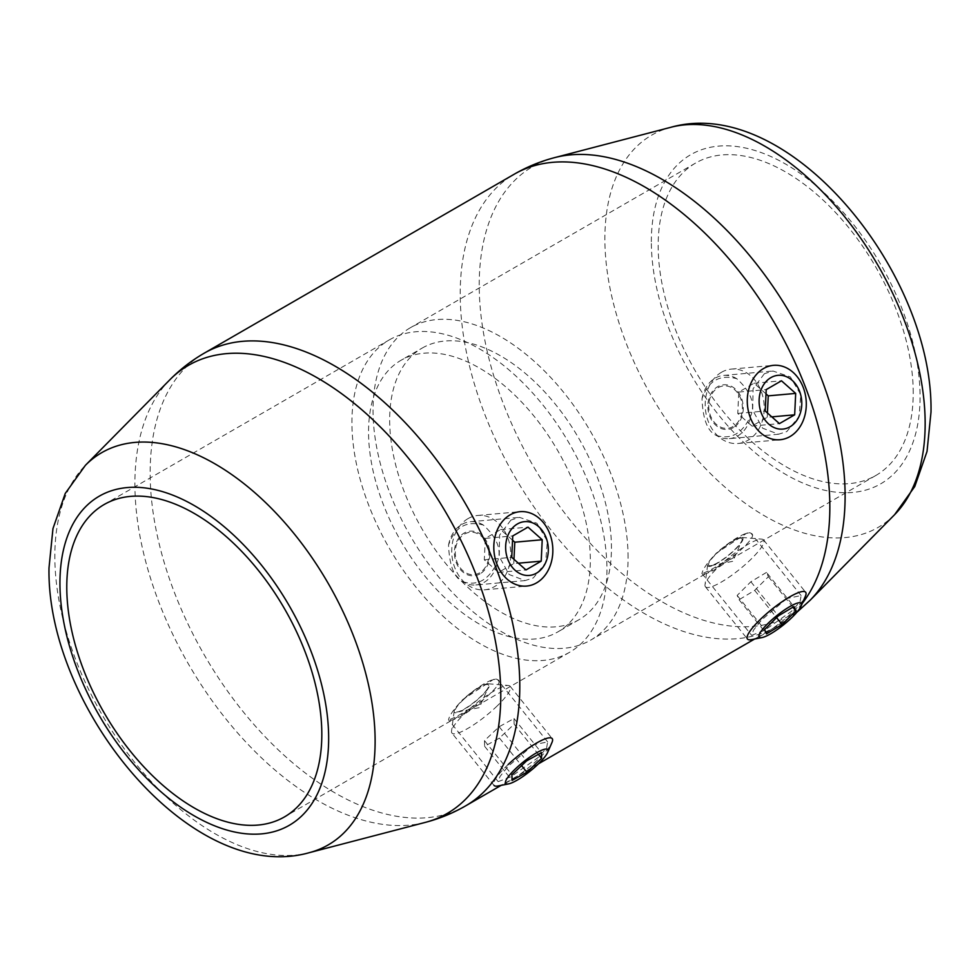 <?xml version="1.0" encoding="UTF-8"?>
<svg xmlns="http://www.w3.org/2000/svg" width="980" height="980" viewBox="0 0 980 980"><rect width="100%" height="100%" fill="white"/><g stroke="black" fill="none" stroke-linecap="round" stroke-linejoin="round"><path stroke-width="0.73" stroke-dasharray="4.9 3.68" d="M786.817 598.51L761.583 619.997L753.498 630.14L751.636 635.31L764.376 630.434L791.497 611.299L800.06 601.72L801.113 595.546L786.817 598.51M533.365 744.837L508.13 766.336L500.033 776.479L498.171 781.648L510.923 776.773L538.032 757.626L546.595 748.058L547.649 741.885L533.365 744.837M764.376 373.723L753.081 388.741L752.689 410.24L762.611 428.187L778.561 434.238L786.817 431.568L799.104 416.451L800.807 394.83L790.37 376.933L772.914 371.016L764.376 373.723M510.923 520.062L499.616 535.068L499.237 556.579L509.147 574.525L525.109 580.577L533.365 577.894L545.64 562.777L547.342 541.156L536.905 523.259L519.461 517.354L510.923 520.062M913.225 392.907A180.345 104.125 -120 0 0 834.507 211.411A180.345 104.125 -120 0 0 695.53 163.096A180.345 104.125 -120 0 0 658.18 245.649A180.345 104.125 -120 0 0 736.899 427.145A180.345 104.125 -120 0 0 875.875 475.459A180.345 104.125 -120 0 0 913.225 392.907M628.082 557.522A180.345 104.125 -120 0 0 549.364 376.038A180.345 104.125 -120 0 0 410.387 327.724A180.345 104.125 -120 0 0 373.037 410.277A180.345 104.125 60 0 0 451.755 591.773A180.345 104.125 60 0 0 590.732 640.087A180.345 104.125 60 0 0 628.082 557.522M716.196 435.353C731.154 440.106 742.754 433.417 750.962 415.275C755.335 403.564 750.607 391.363 736.776 378.709C719.749 374.127 708.16 380.828 701.999 398.774C702.868 419.281 707.597 431.47 716.196 435.353A31.74 25.027 -95.1 0 0 729.304 438.636L778.561 434.238M736.776 553.418A31.74 6.713 141.2 0 1 715.265 569.331A31.74 6.713 -38.8 0 1 701.999 573.496C708.16 571.793 719.749 565.105 736.776 553.418C750.68 541.462 755.409 534.737 750.962 533.23L746.797 533.157L716.196 553.308C707.462 562.52 702.734 569.245 701.999 573.496L701.827 573.361M801.113 595.546L750.962 533.23A31.74 6.713 141.2 0 0 748.046 532.936A31.74 6.713 141.2 0 0 737.707 537.408A31.74 6.713 -38.8 0 0 716.196 553.308M422.147 348.096A156.825 90.54 -120 0 1 542.994 390.101A156.825 90.54 -120 0 1 611.447 547.918A156.825 90.54 60 0 1 578.972 619.715A156.825 90.54 60 0 1 458.126 577.698A156.825 90.54 60 0 1 389.673 419.881A156.825 90.54 -120 0 1 422.147 348.096L401.028 360.285A156.825 90.54 -120 0 0 368.554 432.082A156.825 90.54 60 0 0 437.007 589.899A156.825 90.54 60 0 0 557.853 631.904A156.825 90.54 60 0 0 590.327 560.119A156.825 90.54 -120 0 0 521.875 402.302A156.825 90.54 -120 0 0 401.028 360.285M389.268 339.913A180.345 104.125 -120 0 1 528.245 388.227A180.345 104.125 -120 0 1 606.963 569.723A180.345 104.125 60 0 1 569.613 652.276A180.345 104.125 60 0 1 430.637 603.962A180.345 104.125 60 0 1 351.918 422.478A180.345 104.125 -120 0 1 389.268 339.913L104.125 504.541M483.312 699.757A31.74 6.713 141.2 0 1 461.801 715.67A31.74 6.713 -38.8 0 1 448.546 719.835C454.696 718.132 466.284 711.431 483.312 699.757C497.228 687.801 501.956 681.063 497.497 679.569L493.332 679.495L462.732 699.647C453.997 708.859 449.269 715.584 448.546 719.835L498.171 781.648M547.649 741.885L497.497 679.569A31.74 6.713 141.2 0 0 494.594 679.263A31.74 6.713 141.2 0 0 484.243 683.734A31.74 6.713 -38.8 0 0 462.732 699.647M462.732 581.691C477.701 586.444 489.29 579.756 497.497 561.614C501.87 549.89 497.142 537.702 483.312 525.035C466.284 520.466 454.696 527.154 448.546 545.113C449.404 565.607 454.132 577.808 462.732 581.691A31.74 25.027 -95.1 0 0 475.839 584.974L525.109 580.577M475.839 584.974A31.74 25.027 -95.1 0 0 484.243 582.279A31.74 25.027 84.9 0 0 497.497 561.614M448.546 545.113A31.74 25.027 -95.1 0 1 461.801 524.447A31.74 25.027 84.9 0 1 470.192 521.752L519.461 517.354M483.312 525.035A31.74 25.027 84.9 0 0 470.192 521.752M729.304 438.636A31.74 25.027 -95.1 0 0 737.707 435.953A31.74 25.027 84.9 0 0 750.962 415.275M701.999 398.774A31.74 25.027 -95.1 0 1 715.265 378.109A31.74 25.027 84.9 0 1 723.657 375.413L772.914 371.016M736.776 378.709A31.74 25.027 84.9 0 0 723.657 375.413M480.029 573.864A22.405 17.665 -95.1 0 1 456.264 562.594A22.405 17.665 -95.1 0 1 464.189 533.034A22.405 17.665 -95.1 0 1 487.942 544.304A22.405 17.665 -95.1 0 1 480.029 573.864M479.637 572.835A21.278 16.782 -95.1 0 1 457.06 562.128A21.278 16.782 -95.1 0 1 464.581 534.051A21.278 16.782 -95.1 0 1 487.158 544.758A21.278 16.782 -95.1 0 1 479.637 572.835M468.048 518.604A37.338 29.449 84.9 0 0 452.956 561.699A37.338 29.449 84.9 0 0 484.573 589.813A37.338 29.449 84.9 0 0 494.459 586.653A37.338 29.449 84.9 0 0 509.551 543.557A37.338 29.449 84.9 0 0 477.934 515.443A37.338 29.449 84.9 0 0 468.048 518.604M512.552 540.213L500.572 529.58L485.321 538.388L484.304 559.801L498.526 572.406L513.765 563.61L518.334 563.194M513.765 563.61L513.973 559.323M498.526 572.406L525.966 569.956M484.304 559.801L511.744 557.338M485.321 538.388L512.76 535.938M500.572 529.58L528 527.13M733.493 427.525A22.405 17.665 -95.1 0 1 709.728 416.255A22.405 17.665 -95.1 0 1 717.642 386.696A22.405 17.665 -95.1 0 1 741.407 397.966A22.405 17.665 -95.1 0 1 733.493 427.525M733.089 426.508A21.278 16.782 -95.1 0 1 710.524 415.802A21.278 16.782 -95.1 0 1 718.046 387.713A21.278 16.782 -95.1 0 1 740.623 398.419A21.278 16.782 -95.1 0 1 733.089 426.508M721.513 372.265A37.338 29.449 84.9 0 0 706.409 415.361A37.338 29.449 84.9 0 0 738.038 443.487A37.338 29.449 84.9 0 0 747.912 440.314A37.338 29.449 84.9 0 0 763.016 397.219A37.338 29.449 84.9 0 0 731.386 369.105A37.338 29.449 84.9 0 0 721.513 372.265M766.017 393.874L754.024 383.254L738.785 392.049L737.769 413.462L751.991 426.067L767.23 417.272L771.799 416.868M767.23 417.272L767.438 412.984M751.991 426.067L779.418 423.617M737.769 413.462L765.196 411.012M738.785 392.049L766.225 389.599M754.024 383.254L781.464 380.791M462.903 699.806A22.405 4.729 -38.8 0 1 488.285 683.77A22.405 4.729 -38.8 0 1 480.849 696.743A22.405 4.729 -38.8 0 1 462.695 710.243A22.405 4.729 -38.8 0 1 454.181 711.174A22.405 4.729 -38.8 0 1 462.903 699.806M463.344 699.732A21.278 4.496 -38.8 0 1 481.756 686.294A21.278 4.496 -38.8 0 1 488.31 687.225A21.278 4.496 -38.8 0 1 480.396 696.817A21.278 4.496 -38.8 0 1 457.55 711.946A21.278 4.496 -38.8 0 1 463.344 699.732M495.978 707.095A37.338 7.889 141.2 0 0 510.127 686.257A37.338 7.889 141.2 0 0 508.363 685.486A37.338 7.889 141.2 0 0 466.064 712.215A37.338 7.889 141.2 0 0 451.535 731.166A37.338 7.889 141.2 0 0 451.915 733.04A37.338 7.889 141.2 0 0 495.978 707.095M508.13 764.547A37.338 7.889 141.2 0 0 493.994 785.384L451.915 733.04M497.963 785.985A37.338 7.889 141.2 0 0 538.045 759.427A37.338 7.889 141.2 0 0 551.924 742.595M484.488 740.623L484.622 746.295L499.445 738.075L514.133 724.183L514.01 718.524L499.175 726.744L484.488 740.623L511.928 774.764M484.622 746.295L512.062 780.423M499.175 726.744L526.615 760.872M514.01 718.524L541.438 752.652M514.133 724.183L538.388 754.343M499.445 738.075L521.593 765.625M742.938 538.13A22.405 4.729 -38.8 0 1 727.307 556.42A22.405 4.729 -38.8 0 1 707.732 565.742A22.405 4.729 -38.8 0 1 707.646 564.848A22.405 4.729 -38.8 0 1 722.37 548.249A22.405 4.729 -38.8 0 1 741.738 537.432A22.405 4.729 -38.8 0 1 742.938 538.13M742.056 538.829A21.278 4.496 -38.8 0 1 741.774 540.887A21.278 4.496 -38.8 0 1 728.152 555.44A21.278 4.496 -38.8 0 1 711.014 565.619A21.278 4.496 -38.8 0 1 708.614 565.056A21.278 4.496 -38.8 0 1 723.461 547.685A21.278 4.496 -38.8 0 1 742.056 538.829M705.147 586.322A37.338 7.889 141.2 0 0 705.38 586.714A37.338 7.889 141.2 0 0 738.602 570.127A37.338 7.889 141.2 0 0 763.812 540.311A37.338 7.889 141.2 0 0 763.579 539.919A37.338 7.889 141.2 0 0 761.827 539.147A37.338 7.889 141.2 0 0 729.537 557.167A37.338 7.889 141.2 0 0 705 584.827A37.338 7.889 141.2 0 0 705.147 586.322M751.427 639.646A37.338 7.889 141.2 0 0 781.501 621.81A37.338 7.889 141.2 0 0 805.389 596.269M766.495 572.418L750.876 581.765L737.156 595.423L739.055 599.736L754.673 590.377L768.394 576.718L766.495 572.418L793.935 606.547M750.876 581.765L778.316 615.893M768.394 576.718L792.869 607.184M754.673 590.377L776.577 617.633M739.055 599.736L766.495 633.864M737.156 595.423L764.596 629.552M309.068 852.735A226.466 130.757 60 0 1 142.259 771.53A226.466 130.757 60 0 1 54.843 556.322A226.466 130.757 60 0 1 85.395 465.329M425.32 822.392A258.708 149.364 60 0 1 234.759 729.635A258.708 149.364 60 0 1 134.897 483.777A258.708 149.364 60 0 1 169.797 379.824M465.659 805.854A261.366 150.908 60 0 1 264.257 735.833A261.366 150.908 60 0 1 150.161 472.801A261.366 150.908 60 0 1 204.293 353.143M802.265 603.411A261.366 150.908 60 0 1 775.707 626.857A261.366 150.908 60 0 1 574.292 556.824A261.366 150.908 60 0 1 460.208 293.804A261.366 150.908 60 0 1 514.341 174.146M810.203 600.177A258.708 149.364 60 0 1 605.665 558.894A258.708 149.364 60 0 1 479.22 284.984A258.708 149.364 60 0 1 554.68 157.609M894.605 514.672A226.466 130.757 60 0 1 715.559 478.534A226.466 130.757 60 0 1 604.88 238.765A226.466 130.757 60 0 1 670.933 127.265M651.345 241.705A190.01 109.699 60 0 1 785.703 164.125A190.01 109.699 60 0 1 920.061 396.851A190.01 109.699 60 0 1 785.703 474.418A190.01 109.699 60 0 1 651.345 241.705M796.887 612.267L775.707 626.857L754.637 639.009M538.473 763.812L501.184 785.348M695.53 163.096L410.387 327.724M875.875 475.459L590.732 640.087M578.972 619.715L557.853 631.904M569.613 652.276L284.47 816.904M493.332 679.495L494.594 679.263M746.797 533.157L748.046 532.936M701.839 573.361L751.636 635.31M477.934 515.443L520 511.683M484.573 589.813L526.652 586.065M731.386 369.105L773.465 365.344M738.038 443.487L780.105 439.726M488.285 683.77L508.363 685.486M454.181 711.174L451.535 731.166M510.127 686.257L552.193 738.589M457.55 711.946L479.404 707.634L488.31 687.225M707.646 564.848L705 584.827M741.738 537.432L761.827 539.147M763.579 539.919L805.658 592.263M705.38 586.714L747.458 639.046M711.014 565.619L732.856 561.295L741.774 540.887"/><path stroke-width="1.47" d="M321.82 734.351A180.345 104.125 -120 0 0 243.101 552.855A180.345 104.125 -120 0 0 104.125 504.541A180.345 104.125 -120 0 0 66.775 587.094A180.345 104.125 -120 0 0 145.493 768.59A180.345 104.125 -120 0 0 284.47 816.904A180.345 104.125 -120 0 0 321.82 734.351M536.526 582.892A37.338 29.449 84.9 0 0 551.63 539.796A37.338 29.449 84.9 0 0 520 511.683A37.338 29.449 84.9 0 0 510.127 514.843A37.338 29.449 84.9 0 0 495.023 557.938A37.338 29.449 84.9 0 0 526.652 586.065A37.338 29.449 84.9 0 0 536.526 582.892M517.44 523.945A26.987 21.291 84.9 0 0 507.897 559.568A26.987 21.291 84.9 0 0 536.526 573.141A26.987 21.291 84.9 0 0 546.068 537.53A26.987 21.291 84.9 0 0 517.44 523.945M541.205 561.16L542.222 539.747L528 527.13L512.76 535.938L511.744 557.338L525.966 569.956L541.205 561.16L518.334 563.194M513.973 559.323L514.794 542.197L542.222 539.747M514.794 542.197L512.552 540.213M789.99 436.566A37.338 29.449 84.9 0 0 805.082 393.47A37.338 29.449 84.9 0 0 773.465 365.344A37.338 29.449 84.9 0 0 763.579 368.517A37.338 29.449 84.9 0 0 748.487 411.612A37.338 29.449 84.9 0 0 780.105 439.726A37.338 29.449 84.9 0 0 789.99 436.566M770.905 377.619A26.987 21.291 84.9 0 0 761.362 413.229A26.987 21.291 84.9 0 0 789.99 426.802A26.987 21.291 84.9 0 0 799.533 391.192A26.987 21.291 84.9 0 0 770.905 377.619M794.67 414.822L795.687 393.409L781.464 380.791L766.225 389.599L765.196 411.012L779.418 423.617L794.67 414.822L771.799 416.868M767.438 412.984L768.247 395.859L795.687 393.409M768.247 395.859L766.017 393.874M493.994 785.384A37.338 7.889 141.2 0 0 497.963 785.985L508.583 783.89A26.987 5.709 141.2 0 0 537.567 764.694A26.987 5.709 141.2 0 0 547.6 752.53A26.987 5.709 141.2 0 0 539.282 751.342A26.987 5.709 141.2 0 0 515.933 768.394A26.987 5.709 141.2 0 0 508.583 783.89M547.6 752.53L551.924 742.595A37.338 7.889 141.2 0 0 552.193 738.589A37.338 7.889 141.2 0 0 508.13 764.547M511.928 774.764L512.062 780.423L526.885 772.203L541.573 758.312L541.438 752.652L526.615 760.872L511.928 774.764M538.388 754.343L541.573 758.312M521.593 765.625L526.885 772.203M801.052 606.191L805.389 596.269A37.338 7.889 141.2 0 0 805.891 592.643A37.338 7.889 141.2 0 0 805.658 592.263A37.338 7.889 141.2 0 0 772.436 608.85A37.338 7.889 141.2 0 0 747.213 638.666A37.338 7.889 141.2 0 0 747.458 639.046A37.338 7.889 141.2 0 0 751.427 639.646L762.048 637.551A26.987 5.709 141.2 0 0 783.792 624.652A26.987 5.709 141.2 0 0 801.052 606.191A26.987 5.709 141.2 0 0 801.42 603.57A26.987 5.709 141.2 0 0 777.838 614.815A26.987 5.709 141.2 0 0 759.01 636.841A26.987 5.709 141.2 0 0 762.048 637.551M793.935 606.547L778.316 615.893L764.596 629.552L766.495 633.864L782.114 624.517L795.834 610.859L793.935 606.547M792.869 607.184L795.834 610.859M776.577 617.633L782.114 624.517M59.939 583.149A190.01 109.699 60 0 1 194.297 505.582A190.01 109.699 60 0 1 328.655 738.295A190.01 109.699 60 0 1 194.297 815.875A190.01 109.699 60 0 1 59.939 583.149M309.068 852.735C191.431 885.883 46.428 707.548 49 567.91L52.969 528.563L65.243 493.455L85.395 465.329A226.466 130.757 60 0 1 264.441 501.466A226.466 130.757 60 0 1 375.12 741.235A226.466 130.757 60 0 1 309.068 852.735L425.32 822.392C439.493 818.692 452.944 813.18 465.659 805.854A261.366 150.908 60 0 0 519.792 686.196A261.366 150.908 60 0 0 405.708 423.176A261.366 150.908 60 0 0 204.293 353.143L514.341 174.146A261.366 150.908 60 0 1 715.743 244.167A261.366 150.908 60 0 1 829.84 507.199A261.366 150.908 60 0 1 802.265 603.411M85.395 465.329L169.797 379.824A258.708 149.364 60 0 1 374.336 421.106A258.708 149.364 60 0 1 500.78 695.016A258.708 149.364 60 0 1 425.32 822.392M554.68 157.609A258.708 149.364 60 0 1 745.241 250.366A258.708 149.364 60 0 1 845.103 496.223A258.708 149.364 60 0 1 810.203 600.177L894.605 514.672A226.466 130.757 60 0 0 925.157 423.679A226.466 130.757 60 0 0 837.741 208.471A226.466 130.757 60 0 0 670.933 127.265L554.68 157.609C540.507 161.308 527.056 166.821 514.341 174.146M754.637 639.009L538.473 763.812M501.184 785.348L465.659 805.854M169.797 379.824C180.1 369.399 191.59 360.505 204.293 353.143M670.933 127.265C788.569 94.117 933.573 272.452 931 412.09L927.031 451.437L914.757 486.546L894.605 514.672M796.887 612.267L810.203 600.177"/></g></svg>
